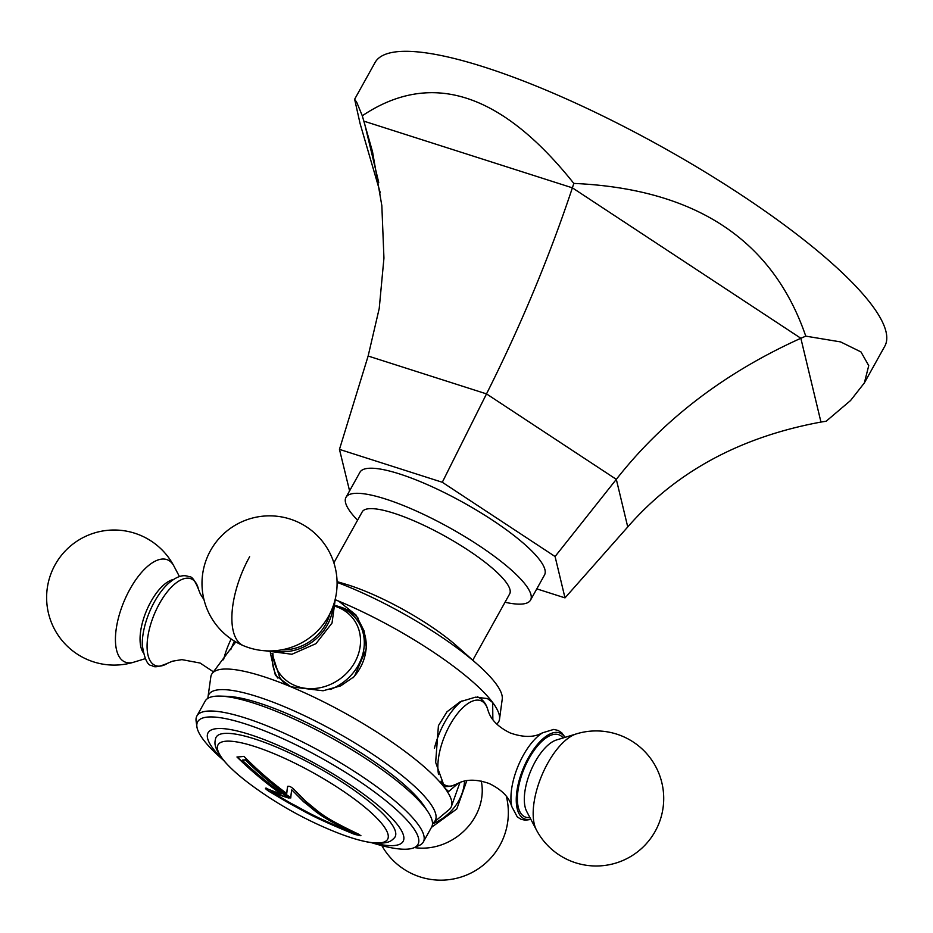 <?xml version="1.0" encoding="UTF-8"?>
<svg xmlns="http://www.w3.org/2000/svg" width="933" height="933" viewBox="0 0 933 933"><rect width="100%" height="100%" fill="white"/><g stroke="black" fill="none" stroke-linecap="round" stroke-linejoin="round"><path stroke-width="1.4" d="M349.583 490.875L339.46 449.379L368.138 356.033L379.23 308.438L383.941 258.138L381.842 205.668L372.524 151.717L362.296 115.774L356.814 102.49L354.633 99.248L360.103 123.646L380.279 192.816M536.79 588.863L565.001 597.878L555.077 556.523L442.3 482.268L339.46 449.379M359.94 472.261A105.616 23.815 29.1 0 1 368.243 468.331A105.616 23.815 29.1 0 1 478.326 511.249A105.616 23.815 29.1 0 1 544.51 574.996L530.55 600.082A105.616 23.815 -150.9 0 0 464.366 536.335A105.616 23.815 -150.9 0 0 354.272 493.417A105.616 23.815 29.1 0 0 345.98 497.359L359.94 472.261M442.3 482.268L486.513 393.889C520.637 325.967 549.257 257.275 572.384 187.836L573.818 183.416C501.336 92.425 430.824 69.87 362.296 115.774M555.077 556.523L616.316 479.352C663.071 419.745 724.579 372.722 800.852 338.271L805.762 336.137C772.676 239.734 695.353 188.828 573.818 183.416M565.001 597.878L627.746 526.958C675.609 471.993 740.021 437.017 820.958 422.066L826.183 421.215L850.569 400.514L864.343 382.95L868.74 365.643L860.972 351.928L840.598 341.91L805.762 336.137M354.633 99.248L375.078 62.499A291.667 65.776 29.1 0 1 387.253 53.671A291.667 65.776 29.1 0 1 688.321 161.98A291.667 65.776 29.1 0 1 884.787 346.201L864.343 382.95M530.55 600.082A105.616 23.815 -150.9 0 1 522.258 604.024A105.616 23.815 29.1 0 1 505.021 602.263M357.572 520.206A105.616 23.815 29.1 0 1 345.98 497.359M333.874 562.797L362.214 511.867A84.367 19.022 29.1 0 1 411.068 519.611A84.367 19.022 -150.9 0 1 509.651 593.936L472.774 660.202M337.07 581.632L345.478 584.128A91.002 20.526 29.1 0 1 367.334 592.047A91.002 20.526 -150.9 0 1 457.053 646.242L477.778 664.646A129.559 29.215 -150.9 0 0 350.027 587.498A129.559 29.215 29.1 0 0 337.081 582.367M496.799 724.101L497.744 723.04A136.929 30.882 -150.9 0 0 499.493 719.378L502.269 698.887A129.559 29.215 -150.9 0 0 477.778 664.646M499.493 719.378A136.929 30.882 -150.9 0 0 492.659 702.502A136.929 30.882 -150.9 0 0 338.656 601.109L356.068 615.069L364.103 630.918L366.436 648.528L354.412 676.472L340.732 685.86L323.063 690.77L290.944 686.828L275.387 675.34L270.337 652.762M432.492 823.338A129.559 29.215 -150.9 0 0 433.344 822.754L449.414 809.378A136.929 30.882 -150.9 0 0 451.572 805.984A136.929 30.882 -150.9 0 0 444.948 788.222L435.653 762.413L438.428 725.641L446.989 711.797L460.202 701.721L475.492 697.161L487.388 698.56L492.659 702.502L492.857 719.635M458.535 783.067L448.656 791.522L444.948 788.222A136.929 30.882 -150.9 0 0 290.944 686.828A136.929 30.882 29.1 0 0 212.596 672.973A136.929 30.882 29.1 0 0 210.858 676.6L207.954 697.301A129.559 29.215 29.1 0 1 283.807 706.468A129.559 29.215 -150.9 0 1 397.645 772.104A129.559 29.215 -150.9 0 1 433.344 822.754M530.772 819.186A46.44 20.339 112.6 0 1 516.287 801.645A46.44 20.339 112.6 0 1 528.486 757.619A46.44 20.339 -67.4 0 1 564.862 737.408M207.907 698.339A129.559 29.215 29.1 0 1 207.954 697.301M335.542 599.826A136.929 30.882 29.1 0 1 338.656 601.109L335.565 599.977M198.519 589.376C194.927 580.478 191.86 576.256 189.329 576.734C185.982 575.638 179.871 573.224 167.59 584.163A46.44 20.339 112.6 0 0 154.481 601.738A46.44 20.339 -67.4 0 0 142.259 644.925C144.417 659.141 147.764 666.034 152.289 665.602C153.852 667.725 159.007 666.932 167.742 663.223A46.895 20.538 -67.4 0 1 147.461 652.249A46.895 20.538 -67.4 0 1 159.415 603.674A46.895 20.538 112.6 0 1 198.519 589.376L200.362 594.088L204 599.686M277.661 678.023A50.347 43.816 143.2 0 1 272.121 657.124M339.519 606.765A50.347 43.816 143.2 0 1 344.09 608.374A50.347 43.816 -36.8 0 1 358.342 618.392M287.889 685.428A48.143 41.892 143.2 0 1 279.748 677.486L281.661 680.052A48.143 41.892 -36.8 0 0 284.81 683.726M353.071 677.755A48.143 41.892 -36.8 0 0 358.797 622.428L356.884 619.862A48.143 41.892 143.2 0 1 330.469 689.405M332.988 606.555A46.44 40.422 143.2 0 1 273.766 650.802M220.386 696.111L227.174 696.333A122.969 27.733 29.1 0 1 283.947 712.311A122.969 27.733 -150.9 0 1 424.037 805.914L427.804 811.57A129.559 29.215 -150.9 0 0 280.203 712.952A129.559 29.215 29.1 0 0 220.386 696.111A129.559 29.215 29.1 0 0 205.19 701.068L196.898 715.973A129.559 29.215 29.1 0 1 271.9 727.857A129.559 29.215 -150.9 0 1 423.314 841.998L431.606 827.093A129.559 29.215 -150.9 0 0 427.804 811.57M223.617 760.383L220.666 757.759A126.06 28.422 29.1 0 1 196.91 726.83L196.117 721.162A129.559 29.215 29.1 0 1 196.898 715.973M371.486 842.674L375.264 843.805A126.06 28.422 -150.9 0 0 414.065 847.7L419.314 845.391A129.559 29.215 -150.9 0 0 423.314 841.998M414.065 847.7A126.06 28.422 -150.9 0 0 384.419 799.569A126.06 28.422 -150.9 0 0 270.652 733.338A126.06 28.422 29.1 0 0 196.91 726.83M372.5 842.814A111.633 25.179 -150.9 0 0 389.667 815.978A111.633 25.179 -150.9 0 0 272.681 743.018A111.633 25.179 29.1 0 0 222.964 759.59M215.71 738.12A102.432 23.103 29.1 0 1 344.347 783.545A102.432 23.103 29.1 0 1 394.566 837.671C391.265 840.901 389.458 843.35 376.454 843.21C365.444 842.382 351.298 838.452 334.014 831.42A97.055 21.891 -150.9 0 0 388.245 837.356A97.055 21.891 -150.9 0 0 339.542 788.712A97.055 21.891 29.1 0 0 229.238 741.14A97.055 21.891 29.1 0 0 252.936 786.286C237.857 775.311 227.057 765.352 220.55 756.43C213.575 745.455 214.707 742.633 215.71 738.12M286.676 793.458L286.793 793.248A380.442 41.822 117.6 0 1 287.737 786.297L287.621 786.507C288.845 785.784 290.804 786.601 293.498 788.945L305.802 801.389C319.611 812.037 319.797 815.769 358.435 834.09L360.873 835.723L354.738 834.429C310.409 816.153 306.77 812.526 288.577 802.963L268.739 791.207C265.45 788.91 264.692 787.988 266.488 788.443A380.687 253.181 -49 0 0 281.101 793.96A380.816 355.73 -98.2 0 1 236.959 756.99A373.305 114.118 -56.6 0 0 243.933 756.36A380.816 348.452 -92.6 0 0 286.676 793.458A380.687 41.845 117.6 0 1 287.621 786.507L287.656 786.391M266.605 788.233C264.809 787.779 265.567 788.7 268.856 790.997L288.694 802.753C307.96 812.911 311.447 816.34 354.855 834.207L360.884 835.595M303.773 801.61C316.38 810.999 315.646 814.556 356.266 833.892L356.149 834.114C315.529 814.766 316.252 811.197 303.657 801.82L291.807 789.854L303.773 801.61M290.781 797.715A380.617 348.289 87.4 0 1 245.542 759.789A374.016 114.339 123.4 0 1 242.405 760.068L242.288 760.29A380.862 355.776 81.8 0 0 289.09 798.135A380.804 253.263 131 0 1 271.48 791.907L290.455 803.021C307.715 811.978 310.421 815.232 356.149 834.114M281.101 793.96L281.218 793.75A380.559 355.496 -98.2 0 1 237.285 756.978M288.449 797.703A380.559 253.1 131 0 1 271.596 791.697L271.48 791.907M245.542 759.789L245.414 759.998A374.273 114.409 123.4 0 1 242.288 760.29M245.414 759.998A380.862 348.51 87.4 0 0 290.769 797.983A380.804 41.857 -62.4 0 1 291.691 790.064M265.45 788.268L266.488 788.443M627.746 526.958L616.316 479.352L486.513 393.889L368.138 356.033M820.958 422.066L800.852 338.271L572.384 187.836L364.022 121.197L378.728 182.483M434.405 748.348A48.143 21.086 -67.4 0 1 444.726 722.247A48.143 21.086 -67.4 0 1 462.033 700.846M438.557 774.495A45.857 20.083 -67.4 0 1 449.916 725.034A45.857 20.083 -67.4 0 1 487.959 710.27C486.373 703.855 482.862 699.365 477.439 696.811M443.886 786.671L450.977 786.321L457.368 783.673A45.857 20.083 -67.4 0 1 441.041 781.178M487.959 710.27C488.834 712.299 490.945 723.611 510.246 732.965C531.483 740.475 540.708 733.431 542.598 732.79A46.895 20.538 -67.4 0 0 523.285 755.333A46.895 20.538 112.6 0 0 511.82 806.625L517.255 816.876L521.011 819.279L525.244 820.224L530.9 819.442M563.089 737.945A44.434 19.453 -67.4 0 0 529.069 758.412A44.434 19.453 112.6 0 0 529.909 817.553M576.419 733.874L556.523 739.962A41.215 18.054 -67.4 0 0 535.157 761.818A41.215 18.054 112.6 0 0 526.713 811.477L536.393 829.892A67.549 67.549 0 0 0 655.199 831.303A67.549 67.549 0 0 0 576.419 733.874A55.327 24.235 -67.4 0 0 547.729 763.229A55.327 24.235 112.6 0 0 536.393 829.892M234.463 641.111A48.143 21.086 112.6 0 0 230.731 649.765M231.186 638.988A45.857 20.083 112.6 0 0 223.547 659.771M143.041 652.33A41.215 18.054 -67.4 0 1 150.889 601.668A41.215 18.054 112.6 0 1 173.398 579.498M179.439 576.571L173.946 566.121A55.327 24.235 112.6 0 0 129.99 589.12A55.327 24.235 -67.4 0 0 115.505 642.464A55.327 24.235 -67.4 0 0 133.932 662.138L145.21 658.686M432.48 823.874A46.895 40.807 -36.8 0 0 464.552 781.073M414.369 847.561A55.327 48.154 -36.8 0 0 481.276 781.108M335.833 606.52A45.857 39.897 143.2 0 1 338.434 607.488A45.857 39.897 143.2 0 1 354.762 662.383A45.857 39.897 143.2 0 1 294.98 685.557A45.857 39.897 143.2 0 1 272.926 653.52M329.909 613.704A44.434 38.661 143.2 0 1 281.486 649.869M249.636 556.733A67.549 29.576 112.6 0 0 243.56 645.741A67.549 67.549 0 0 0 331.891 609.377A67.549 67.549 0 0 0 295.528 521.046A67.549 67.549 0 0 0 207.196 557.409A67.549 67.549 0 0 0 243.56 645.741M459.957 782.449L451.572 805.984M457.368 783.673C459.421 782.869 468.937 776.408 489.172 783.522C509.453 793.33 510.946 804.829 511.82 806.625M565.13 737.327L561.701 732.755L558.051 730.411L553.712 729.431L542.598 732.79M235.792 641.892L212.596 672.973M213.54 671.912L200.094 663.036L181.888 659.631L172.383 661.217L167.742 663.223M173.946 566.121A67.549 67.549 0 0 0 55.14 564.71A67.549 67.549 0 0 0 133.932 662.138M466.827 780.653L456.773 808.981L431.431 827.396M381.877 845.648A67.549 67.549 0 0 0 506.351 796.315M335.857 605.54L340.44 607.138C347.123 609.949 352.604 614.194 356.884 619.862M271.969 653.263L279.748 677.486M265.415 650.814L291.947 654.255L315.937 643.665L332.031 623.046L335.367 598.554M252.936 786.286A380.874 380.874 0 0 0 334.014 831.42"/></g></svg>
